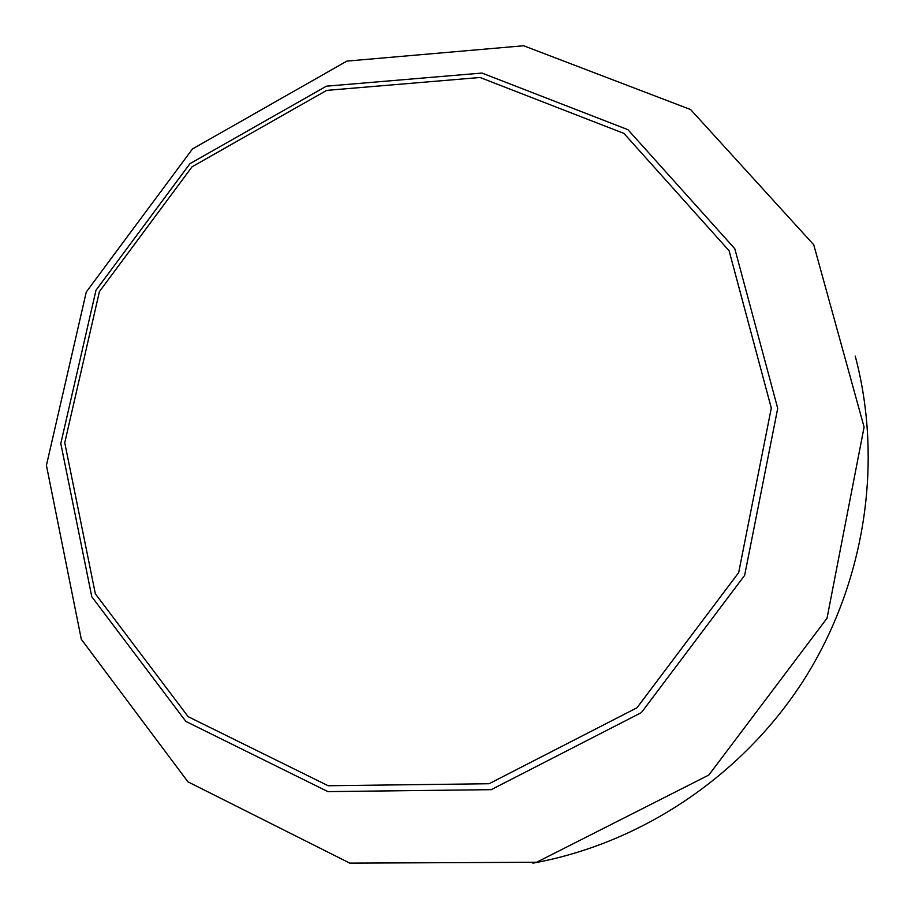 <?xml version="1.0" encoding="UTF-8"?>
<svg xmlns="http://www.w3.org/2000/svg" width="915" height="915" viewBox="0 0 915 915"><rect width="100%" height="100%" fill="white"/><g stroke="black" fill="none" stroke-linecap="round" stroke-linejoin="round"><path stroke-width="1.37" d="M855.25 356.129C883.478 462.59 865.087 583.107 804.079 679.593C742.591 775.771 641.255 843.55 532.873 863.154M349.782 863.12L187.941 781.833L81.321 639.311L46.425 465.369L86.284 291.999L192.447 148.973L346.911 61.099L523.654 45.75L690.619 109.56L813.744 244.785L864.103 427.099L827.023 618.243L708.839 775.028L536.613 862.273L349.782 863.12M327.925 791.612L185.871 721.432L91.797 596.752L60.802 443.535L95.984 290.249L189.931 163.694L326.403 86.182L481.942 73.051L627.987 129.713L734.802 248.72L777.716 408.376L744.638 575.386L641.392 712.602L491.229 789.668L327.925 791.612M328.188 785.745L188.158 716.685L95.366 593.835L64.748 442.769L99.415 291.599L192.07 166.782L326.678 90.379L480.032 77.489L623.938 133.418L729.106 250.756L771.299 408.079L738.68 572.596L636.989 707.764L489.079 783.732L328.188 785.745"/></g></svg>
